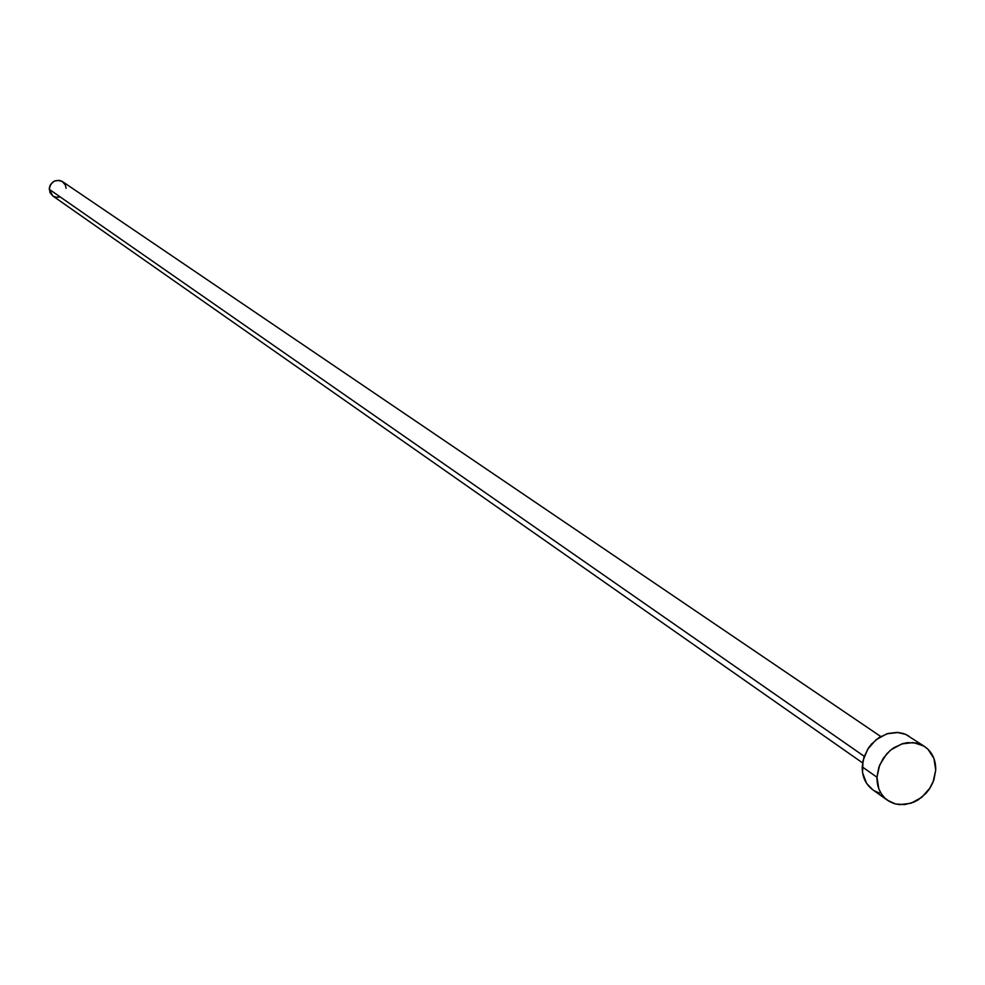 <?xml version="1.0" encoding="UTF-8"?>
<svg xmlns="http://www.w3.org/2000/svg" width="985" height="985" viewBox="0 0 985 985"><rect width="100%" height="100%" fill="white"/><g stroke="black" fill="none" stroke-linecap="round" stroke-linejoin="round"><path stroke-width="1.48" d="M880.762 736.509L62.535 181.634C55.271 178.876 50.838 181.437 49.25 189.317L864.251 756.332L49.25 189.317L52.71 195.892L862.577 762.883M876.982 777.239L878.755 767.475L883.25 758.302L890.021 750.644L894.06 747.627L902.925 743.576L907.554 742.641L916.579 743.084L924.595 746.507C932.155 751.912 935.873 759.767 935.725 770.085L933.891 779.935L929.298 789.145L926.097 793.221L918.316 799.795L913.908 802.135L904.649 804.61L895.562 803.982L887.534 800.288C880.393 794.907 876.872 787.224 876.982 777.239L862.207 766.859L876.982 777.239L879.642 765.086L886.389 754.227L890.994 749.831L901.792 743.921L913.28 742.555L923.684 745.928L927.993 749.253L933.952 758.536L935.725 770.085L933.054 782.164L930.148 787.828L921.775 797.321L911.051 803.231L899.613 804.659L894.171 803.588L889.196 801.359L884.862 798.072L881.366 793.848L878.817 788.825L876.982 777.239M924.533 746.47L905.671 734.354L897.089 732.397L887.953 733.48L879.137 737.494L871.528 744.044L868.413 748.083L863.956 757.169L862.207 766.859C862.109 776.771 865.618 784.392 872.722 789.748L887.534 800.288M879.309 793.024L874.36 790.82M872.821 789.822L866.578 783.346L862.577 772.794L862.971 760.789L867.723 749.142L876.108 739.673L886.82 733.825L898.221 732.483L903.639 733.591L908.564 735.844M59.494 197.074L56.219 197.271L53.153 196.187M52.734 195.916L49.964 192.543L49.373 187.643L50.567 184.478L54.286 181.105L59.149 180.329L62.215 181.425L65.392 185.069L66.093 188.295"/></g></svg>
